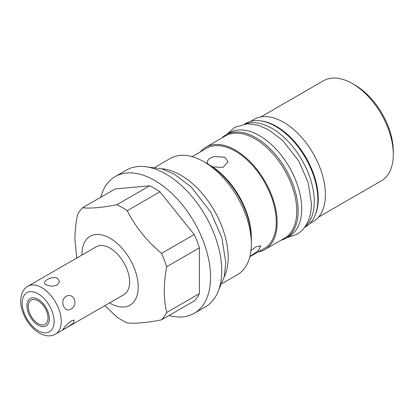 <?xml version="1.0" encoding="UTF-8"?>
<svg xmlns="http://www.w3.org/2000/svg" width="414" height="414" viewBox="0 0 414 414"><rect width="100%" height="100%" fill="white"/><g stroke="black" fill="none" stroke-linecap="round" stroke-linejoin="round"><path stroke-width="0.62" d="M352.428 83.602L355.108 85.149A54.011 31.185 60 0 1 393.3 151.296L393.3 154.391A57.8 33.374 -120 0 0 352.428 83.602A57.8 33.374 -120 0 0 323.531 80.74L260.815 116.945M318.614 217.06L381.33 180.851A57.8 33.374 -120 0 0 393.3 154.391M250.615 121.38L254.108 119.361A59.062 34.098 60 0 1 299.622 135.187A59.062 34.098 60 0 1 325.404 194.621A59.062 34.098 60 0 1 313.17 221.661L309.677 223.679M260.235 120.831A59.062 34.098 60 0 1 318.257 198.751A59.062 34.098 60 0 1 314.966 215.622M200.423 151.814A59.062 34.098 60 0 1 205.867 147.213L225.48 135.89A59.062 34.098 60 0 1 270.994 151.715A59.062 34.098 60 0 1 296.776 211.156A59.062 34.098 60 0 1 284.542 238.19L264.934 249.513A59.062 34.098 60 0 1 258.222 251.924M205.867 147.213A59.062 34.098 60 0 1 251.381 163.033A59.062 34.098 60 0 1 277.163 222.473A59.062 34.098 60 0 1 264.934 249.513M229.599 132.713A59.756 34.502 60 0 1 275.646 148.719A59.756 34.502 60 0 1 301.734 208.858A59.756 34.502 -120 0 1 289.355 236.213L285.784 238.278A59.756 34.502 -120 0 0 298.158 210.923A59.756 34.502 60 0 0 272.076 150.784A59.756 34.502 60 0 0 226.023 134.773L229.599 132.713M221.826 137.997A59.756 34.502 60 0 1 226.023 134.773M280.889 240.301A59.756 34.502 -120 0 0 285.784 238.278M305.03 226.743A59.756 34.502 -120 0 0 314.283 201.613A59.756 34.502 60 0 0 290.338 143.813A59.756 34.502 60 0 0 245.642 123.874M304.502 227.467L305.48 226.903A59.756 34.502 -120 0 0 317.859 199.548A59.756 34.502 60 0 0 291.772 139.409A59.756 34.502 60 0 0 245.725 123.403L244.746 123.962M249.844 256.763L264.303 248.421A57.8 33.374 -120 0 0 276.273 221.961A57.8 33.374 60 0 0 251.039 163.794A57.8 33.374 60 0 0 206.503 148.305L192.044 156.652M250.962 250.698L256.049 246.703L260.898 245.885L258.326 250.62L249.911 256.504M208.056 164.161L207.047 161.874L208.832 158.857L213.552 156.549L224.947 157.201L228.021 161.874L222.867 167.432L212.537 166.868M203.89 161.755L209.582 165.041A59.062 34.098 60 0 1 251.345 237.382L251.345 243.955A67.12 38.75 -120 0 0 203.89 161.755A67.12 38.75 -120 0 0 170.33 158.433L154.929 167.323M222.044 283.574L237.445 274.684A67.12 38.75 -120 0 0 251.345 243.955M224.186 277.007A67.12 38.75 -120 0 0 228.166 257.342A67.12 38.75 -120 0 0 180.706 175.138A67.12 38.75 -120 0 0 161.688 168.752M169.026 315.515A78.96 45.587 -120 0 0 194.213 313.32L205.38 306.872A78.96 45.587 -120 0 0 217.485 243.598A78.96 45.587 -120 0 0 165.9 174.02A78.96 45.587 -120 0 0 126.415 170.107L115.252 176.555A78.96 45.587 -120 0 0 100.757 197.266M194.213 313.32A78.96 45.587 -120 0 0 206.317 250.046A78.96 45.587 -120 0 0 154.732 180.463A78.96 45.587 -120 0 0 115.252 176.555M116.857 204.723A69.107 39.899 -120 0 1 127.201 210.695C135.425 226.789 146.867 241.02 161.527 253.394A69.107 39.899 60 0 1 166.697 266.725C165.103 275.331 164.296 283.424 164.275 291.006C164.296 298.561 165.103 305.723 166.697 312.487A69.107 39.899 60 0 1 161.527 319.846L194.228 300.968A69.107 39.899 -120 0 0 199.398 293.609L199.398 247.841A69.107 39.899 -120 0 0 194.228 234.515L159.902 191.811A69.107 39.899 60 0 0 149.557 185.839L115.237 188.908L82.531 207.787C90.759 208.625 102.196 207.6 116.857 204.723L149.557 185.839M161.527 319.846C146.861 322.729 135.419 323.748 127.201 322.91A69.107 39.899 -120 0 1 116.857 316.938L104.866 305.641M166.697 266.725L199.398 247.841M161.527 253.394L194.228 234.515M166.697 312.487L199.398 293.609M76.75 258.046L74.939 239.427C74.96 231.845 75.767 223.751 77.361 215.145A69.107 39.899 60 0 1 82.531 207.787M127.201 210.695L159.902 191.811M81.925 255.055A39.796 22.977 60 0 1 81.925 254.481A39.796 22.977 60 0 1 110.062 238.231A39.796 22.977 60 0 1 138.204 286.974A39.796 22.977 60 0 1 109.565 302.924M55.538 334.114L123.879 294.659A27.634 15.955 -120 0 0 129.608 282.006A27.634 15.955 -120 0 0 117.54 254.196A27.634 15.955 -120 0 0 96.245 246.791L27.904 286.25C23.344 288.848 20.943 293.749 20.7 300.962C20.509 319.054 40.122 342.497 55.538 334.114A27.634 15.955 60 0 0 61.262 321.466A27.634 15.955 -120 0 0 49.199 293.65A27.634 15.955 -120 0 0 27.904 286.25M57.67 278.41L59.533 281.582L57.034 285.225L51.403 286.276L46.503 284.858C39.521 282.41 52.107 275.16 57.67 278.41M65.986 296.362C59.331 300.678 64.165 313.144 70.934 309.113C78.826 304.683 73.987 292.217 65.986 296.362M70.934 321.047L65.189 326.222L62.804 329.565L65.986 328.085L73.604 323.117L74.044 320.079L70.934 321.047M28.276 306.546A13.962 8.063 -120 0 0 34.372 320.596A13.962 8.063 -120 0 0 45.131 324.333A13.962 8.063 -120 0 0 48.019 317.942A13.962 8.063 -120 0 0 41.928 303.897A13.962 8.063 -120 0 0 31.169 300.155A13.962 8.063 -120 0 0 28.276 306.546M205.955 163.002A61.401 35.449 60 0 1 251.345 239.287M26.982 305.796A15.794 9.118 -120 0 0 33.876 321.688A15.794 9.118 -120 0 0 46.047 325.921A15.794 9.118 -120 0 0 49.318 318.692A15.794 9.118 -120 0 0 42.425 302.8A15.794 9.118 -120 0 0 30.253 298.566A15.794 9.118 -120 0 0 26.982 305.796M54.115 321.466A22.584 13.036 60 0 1 38.15 330.682A22.584 13.036 60 0 1 22.18 303.027A22.584 13.036 -120 0 1 38.15 293.805A22.584 13.036 -120 0 1 54.115 321.466M147.793 167.049L161.703 168.757L174.294 174.17L191.164 186.968L210.664 212.02L221.842 237.595L225.801 262.859L224.222 276.868L218.716 289.893M286.757 237.714L296.703 234.453C300.554 232.202 303.679 229.092 306.081 225.133C309.672 219.053 311.457 211.823 311.431 203.455L308.145 182.45L298.861 161.206L282.664 140.403L268.634 129.758L258.119 125.24L247.727 123.765L234.8 127.227L227.001 134.208"/></g></svg>
